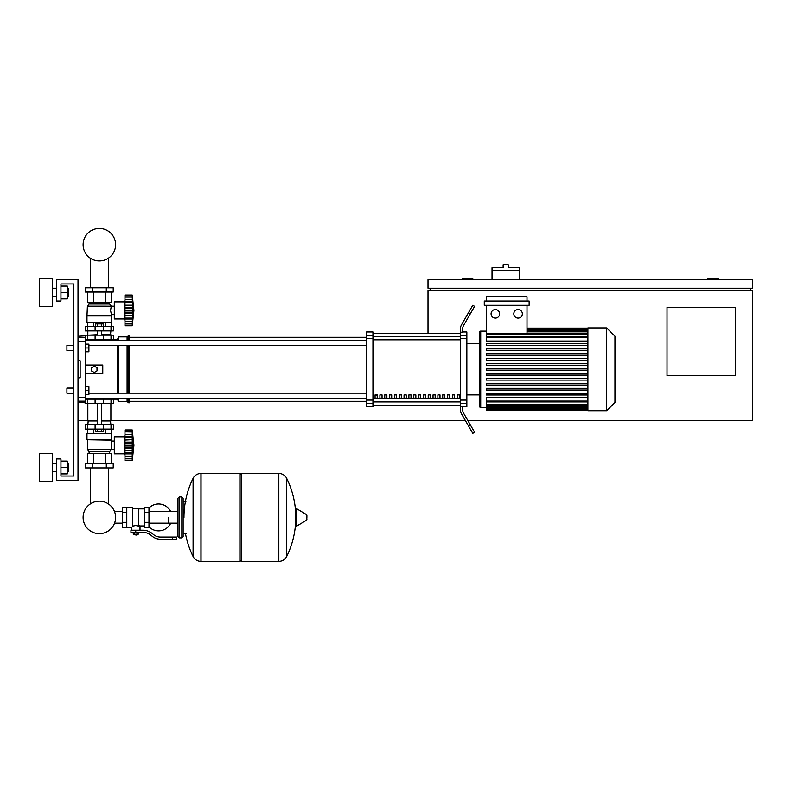 <?xml version="1.0" encoding="UTF-8"?>
<svg xmlns="http://www.w3.org/2000/svg" width="792" height="792" viewBox="0 0 792 792"><rect width="100%" height="100%" fill="white"/><g stroke="black" fill="none" stroke-linecap="round" stroke-linejoin="round"><path stroke-width="1.19" d="M519.354 270.715L492.04 270.715L492.04 267.726L503.138 267.726L503.138 264.736L508.256 264.736L508.256 267.726L519.354 267.726L519.354 279.675M492.04 279.675L492.04 270.715M718.255 279.675L718.255 278.824L707.583 278.824L707.583 279.675M472.824 279.675L472.824 278.824L462.162 278.824L462.162 279.675M428.017 333.283L428.017 290.347L752.4 290.347L752.4 420.532L467.844 420.532M465.379 420.532L110.88 420.532L110.88 403.455M87.833 403.455L87.833 420.532L78.012 420.532M735.322 375.715L667.032 375.715L667.032 307.425L735.322 307.425L735.322 375.715M752.4 279.675L428.017 279.675L428.017 288.219L752.4 288.219L752.4 279.675M430.145 288.219L430.145 290.347M750.262 288.219L750.262 290.347M66.914 390.654L66.914 388.09L73.745 388.09L73.745 350.529L66.914 350.529L66.914 345.411L73.745 345.411L73.745 283.952L60.944 283.952L60.944 301.019L56.678 301.019L56.678 279.675L78.012 279.675L78.012 480.289L56.678 480.289L56.678 458.944L60.944 458.944L60.944 476.022L73.745 476.022L73.745 393.218L66.914 393.218L66.914 390.654M66.914 388.09L66.914 393.218M85.694 386.813L88.902 386.813L88.902 390.654L85.694 390.654M88.902 390.654L88.902 394.495L85.694 394.495M66.914 345.411L66.914 350.529M85.694 344.134L88.902 344.134L88.902 347.975L85.694 347.975M88.902 347.975L88.902 351.816L85.694 351.816M168.181 517.423L168.181 523.166L168.181 517.423M148.975 526.828A13.444 13.444 0 0 0 170.735 523.166M170.735 511.682A13.444 13.444 0 0 0 148.975 508.009M126.779 507.603L132.749 507.603L132.749 526.749L131.472 527.234L122.513 527.234L122.513 507.603L126.779 507.603L126.779 527.234M144.708 525.957L140.006 525.957L140.006 530.224M144.708 512.513L144.708 527.234L148.975 527.234L148.975 507.603L144.708 507.603L144.708 512.513L148.975 512.513M144.708 508.89L138.729 508.89M138.729 525.393L140.006 525.957M132.749 526.076L135.739 525.542L138.729 526.076L138.729 508.246L132.749 508.246M137.452 534.709L134.036 534.709L137.026 535.135L137.452 534.283M136.976 532.363L136.976 534.283L138.204 534.283L138.204 532.363M133.274 532.363L133.274 534.283L136.976 534.283M134.511 532.363L134.511 534.283M172.448 539.194L176.715 539.194L176.715 537.055L172.448 537.055L172.448 539.194L160.35 539.194A12.801 12.801 0 0 1 152.351 536.382L150.836 535.164A12.801 12.801 0 0 0 142.837 532.363L130.937 532.363L130.937 530.224L135.739 530.224L135.739 532.363M135.739 530.224L142.837 530.224A14.939 14.939 0 0 1 152.163 533.501L153.688 534.719A10.672 10.672 0 0 0 160.35 537.055L172.448 537.055M144.708 522.334L148.975 522.334M126.779 512.513L122.513 512.513M126.779 522.334L122.513 522.334M278.725 561.389L278.725 473.458L278.833 561.389A8.752 8.752 0 0 0 286.684 556.509L286.684 478.338A8.752 8.752 0 0 0 278.833 473.458L241.164 473.458L241.164 561.389L278.725 561.389M295.693 517.423L295.693 509.078L296.505 508.622L296.505 526.225L295.693 525.759L295.693 517.423M306.9 517.423L306.9 515.166L306.9 517.423M193.09 478.338A8.752 8.752 0 0 1 200.93 473.458L239.887 473.458L239.887 561.389L201.049 561.389L201.049 473.458L200.93 561.389A8.752 8.752 0 0 1 193.09 556.509L193.09 478.338A88.358 88.358 0 0 0 183.972 517.423M181.833 496.93L179.279 496.93L179.279 537.907L181.833 537.907L181.833 496.93L183.12 498.217L183.12 501.207L186.11 501.207M186.11 533.64L183.12 533.64L183.12 536.629L183.12 498.217M85.694 399.188L113.444 399.188L113.444 403.455L85.269 403.455L85.269 402.821M90.308 467.914L90.308 503.94A16.236 16.236 0 0 0 83.111 517.423A16.236 16.236 0 0 1 99.356 501.178A16.236 16.236 0 0 1 115.592 517.423A16.236 16.236 0 0 0 108.405 503.94A16.236 16.236 0 0 1 99.356 533.659A16.236 16.236 0 0 1 83.111 517.423A16.236 16.236 0 0 0 99.356 533.659A16.236 16.236 0 0 0 108.405 503.94A16.236 16.236 0 0 1 99.356 533.659A16.236 16.236 0 0 1 90.308 503.94A16.236 16.236 0 0 0 99.356 533.659A16.236 16.236 0 0 0 115.592 517.423A16.236 16.236 0 0 1 99.356 533.659A16.236 16.236 0 0 1 90.308 503.94A16.236 16.236 0 0 0 99.356 533.659A16.236 16.236 0 0 0 115.592 517.423A16.236 16.236 0 0 1 99.356 533.659A16.236 16.236 0 0 1 90.308 503.94A16.236 16.236 0 0 0 96.436 533.402A16.236 16.236 0 0 0 114.543 523.166L122.513 523.166M122.513 511.682L114.543 511.682A16.236 16.236 0 0 0 108.405 503.94A16.236 16.236 0 0 1 114.543 511.682A16.236 16.236 0 0 0 108.405 503.94L108.405 467.914M103.604 403.455L103.623 398.336L95.09 398.336L95.109 403.455M101.326 429.066L101.326 431.798L103.297 431.798L103.297 429.066M101.326 431.798L97.386 431.798L97.386 429.066M97.386 431.798L95.416 431.798L95.416 429.066M124.968 455.529L124.542 453.826L114.296 453.826L114.296 436.748L124.542 436.748L124.542 453.826M124.968 435.046L124.542 436.748M124.968 453.598L124.968 445.292L132.224 445.292L132.224 460.657L133.927 445.292L132.224 429.927L132.234 444.926M124.968 452.975L132.224 452.975L132.69 453.885L124.968 453.885L132.373 453.767M132.224 460.657L124.968 460.657L124.968 458.598L132.224 458.598L132.69 457.033L132.482 457.905M132.482 458.825L124.968 458.825M124.968 448.44L132.69 448.44L132.224 445.233M132.254 458.736L124.968 458.736L124.968 453.885M124.968 445.292L124.968 442.144L132.69 442.124L132.422 450.816M124.968 442.144L124.968 437.61L132.224 437.61L132.69 436.689L132.482 434.452L132.69 436.689L124.968 436.689L124.968 431.838L132.224 431.977L132.69 433.541L132.482 432.67M124.968 437.61L124.968 436.689M132.254 431.838L124.968 431.838L124.968 429.927L132.224 429.927M124.968 440.065L132.403 439.649M111.731 439.738L86.981 439.738L86.981 433.333L111.731 433.333L111.306 449.559L109.603 451.688L109.603 453.4M86.981 439.738L111.306 440.164M87.407 440.164L87.407 449.559L111.306 449.559M87.407 449.559L89.11 451.688L109.603 451.688M89.11 451.688L89.11 453.4M114.296 441.055L111.306 441.055M114.296 449.519L111.306 449.519M85.486 463.647L113.226 463.647L113.226 467.914L85.486 467.914L85.486 463.647M92.416 463.647L92.416 467.914M106.296 463.647L106.296 467.914M111.187 433.333L111.187 429.066M105.267 433.333L105.267 429.066M93.446 433.333L93.446 429.066M87.526 433.333L87.526 429.066M87.526 463.647L87.526 453.4L111.187 453.4L111.187 463.647M93.446 453.4L93.446 463.647M105.267 453.4L105.267 463.647M88.258 420.532L87.833 424.799M110.454 420.532L110.88 424.799M87.684 424.799L85.269 424.799L85.269 429.066L113.444 429.066L113.444 424.799L87.684 424.799L87.684 429.066M87.833 420.958L97.218 420.958M101.485 420.958L110.88 420.958M87.833 420.532L97.218 420.532M101.485 420.532L110.88 420.532M132.531 443.411L132.69 448.45M132.224 437.669L132.69 436.689M132.482 440.065L132.422 443.589M132.69 442.174L132.224 445.292M132.69 448.44L132.482 447.074L124.968 447.074M132.482 443.5L124.968 443.51M132.224 437.61L132.482 436.976M88.258 335.165L97.218 334.739M110.454 335.165L110.88 330.898M101.485 334.739L110.88 334.739M87.833 334.739L87.833 330.898M113.444 330.898L85.269 330.898L85.269 326.631L113.444 326.631L113.444 330.898M85.694 339.431L95.109 339.431L95.09 340.293L103.623 340.293L103.623 339.431L117.493 339.431L118.562 336.877L127.096 336.877L129.235 335.808L129.235 340.342M95.416 326.631L95.416 323.898L103.297 323.898L103.297 326.631M101.326 323.898L101.326 326.631M97.386 323.898L97.386 326.631M124.968 300.168L124.542 301.871L114.296 301.871L114.296 318.948L124.542 318.948L124.968 320.651M132.224 325.779L124.968 325.779L124.968 319.018L132.69 319.018L132.224 318.097L132.482 318.731L132.224 318.097L124.968 318.097L124.968 307.266L132.69 307.266L132.224 325.779L133.927 310.415L132.224 295.05L132.511 308.593M132.482 297.792L132.224 297.109L124.968 297.109L124.968 299.574L132.482 299.574L132.69 301.811L132.482 299.574M124.968 310.415L132.224 310.415L132.482 312.206L132.234 310.771M124.968 307.266L124.968 301.811L132.69 301.811L132.224 302.792M124.968 302.732L132.224 302.732M132.254 296.96L124.968 296.96L124.968 295.05L132.224 295.05L133.927 310.415M132.67 322.166L132.482 323.027L132.69 322.166M132.254 323.859L124.968 323.72L132.224 323.72L132.482 323.027M124.968 301.811L124.968 299.574M132.482 323.948L124.968 323.948M124.968 318.731L124.968 318.097M124.968 319.018L132.373 318.889M124.968 313.563L132.69 313.582M124.542 301.871L124.542 318.948M111.731 315.958L86.981 315.958L86.981 322.364L111.731 322.364L111.731 315.958L110.534 310.415L111.306 306.148L109.603 304.009L109.603 302.297M86.981 315.958L87.407 306.148L89.11 304.009L89.11 302.297M114.296 314.642L111.306 314.642M114.296 306.177L87.407 306.148M106.296 287.793L113.226 287.793L113.226 292.06L85.486 292.06L85.486 287.793L106.296 287.793L106.296 292.06M92.416 292.06L92.416 287.793M105.267 322.364L105.267 326.631M93.446 322.364L93.446 326.631M111.187 322.364L111.187 326.631M87.526 322.364L87.526 326.631M111.187 292.06L111.187 302.297L87.526 302.297L87.526 292.06M93.446 302.297L93.446 292.06M105.267 302.297L105.267 292.06M109.603 304.009L89.11 304.009M111.306 315.533L87.407 315.533M132.67 306.821L132.502 305.306M124.968 315.642L132.482 315.632M132.224 310.415L132.482 312.197L124.968 312.197M113.444 339.431L113.444 335.165L85.269 335.165L85.269 335.808M95.109 335.165L95.109 339.431L103.604 339.431L103.604 335.165M115.592 244.679A16.236 16.236 0 0 0 99.356 228.442A16.236 16.236 0 0 0 83.111 244.679A16.236 16.236 0 0 0 99.356 260.924A16.236 16.236 0 0 0 115.592 244.679M614.958 364.894L615.473 364.894L615.473 373.735L614.958 373.735M615.473 372.676L614.958 372.676M615.473 373.735L615.473 376.804L614.958 376.804M615.473 376.804L614.958 376.992M587.902 369.31L587.902 327.908L606.682 327.908L606.682 410.711L587.902 410.711L587.902 369.31M606.682 410.711L614.958 402.435L614.958 336.194L606.682 327.908M486.427 331.115L480.724 331.115A1.069 1.069 0 0 0 479.655 332.175L479.655 343.708L479.655 332.175A1.069 1.069 0 0 1 480.724 331.115A1.069 1.069 0 0 0 479.655 332.175L479.655 406.445A1.069 1.069 0 0 0 480.724 407.514L480.724 331.115A1.069 1.069 0 0 0 479.655 332.175L479.655 343.708L466.854 343.708M587.902 341.045L486.427 341.045L486.427 305.286M495.356 309.553A4.267 4.267 0 0 1 499.623 313.83A4.267 4.267 0 0 1 495.356 318.097A4.267 4.267 0 0 1 491.089 313.83A4.267 4.267 0 0 1 495.356 309.553M518.087 309.553A4.267 4.267 0 0 1 522.354 313.83A4.267 4.267 0 0 1 518.087 318.097A4.267 4.267 0 0 1 513.81 313.83A4.267 4.267 0 0 1 518.087 309.553M529.145 305.286L484.288 305.286L484.288 301.019L529.145 301.019L529.145 305.286M527.017 305.286L527.017 333.472L486.427 333.472M486.427 301.019L486.427 296.752L527.017 296.752L527.017 301.019M587.902 401.089L486.427 401.089L486.427 397.584L587.902 397.584M587.902 370.171L486.427 370.171L486.427 368.458L587.902 368.458M587.902 395.01L486.427 395.01L486.427 393.297L587.902 393.297M587.902 390.04L486.427 390.04L486.427 388.337L587.902 388.337M587.902 385.07L486.427 385.07L486.427 383.368L587.902 383.368M587.902 380.101L486.427 380.101L486.427 378.398L587.902 378.398M587.902 375.131L486.427 375.131L486.427 373.428L587.902 373.428M587.902 363.488L486.427 363.488L486.427 365.201L587.902 365.201M587.902 358.519L486.427 358.519L486.427 360.231L587.902 360.231M587.902 353.559L486.427 353.559L486.427 355.262L587.902 355.262M587.902 348.589L486.427 348.589L486.427 350.292L587.902 350.292M587.902 343.619L486.427 343.619L486.427 345.322L587.902 345.322M486.427 401.089L486.427 410.503L587.902 410.503M466.854 394.921L479.655 394.921L479.655 406.445A1.069 1.069 0 0 0 480.724 407.514A1.069 1.069 0 0 1 479.655 406.445A1.069 1.069 0 0 0 480.724 407.514L486.427 407.514M457.192 394.921L459.33 394.921L459.33 398.128L457.192 398.128L457.192 394.921M452.361 394.921L454.499 394.921L454.499 398.128L452.361 398.128L452.361 394.921M447.529 394.921L449.668 394.921L449.668 398.128L447.529 398.128L447.529 394.921M442.708 394.921L444.837 394.921L444.837 398.128L442.708 398.128L442.708 394.921M437.877 394.921L440.005 394.921L440.005 398.128L437.877 398.128L437.877 394.921M433.046 394.921L435.174 394.921L435.174 398.128L433.046 398.128L433.046 394.921M428.215 394.921L430.353 394.921L430.353 398.128L428.215 398.128L428.215 394.921M423.383 394.921L425.522 394.921L425.522 398.128L423.383 398.128L423.383 394.921M418.552 394.921L420.691 394.921L420.691 398.128L418.552 398.128L418.552 394.921M413.721 394.921L415.859 394.921L415.859 398.128L413.721 398.128L413.721 394.921M408.89 394.921L411.028 394.921L411.028 398.128L408.89 398.128L408.89 394.921M404.068 394.921L406.197 394.921L406.197 398.128L404.068 398.128L404.068 394.921M399.237 394.921L401.366 394.921L401.366 398.128L399.237 398.128L399.237 394.921M394.406 394.921L396.535 394.921L396.535 398.128L394.406 398.128L394.406 394.921M389.575 394.921L391.713 394.921L391.713 398.128L389.575 398.128L389.575 394.921M384.744 394.921L386.882 394.921L386.882 398.128L384.744 398.128L384.744 394.921M379.913 394.921L382.051 394.921L382.051 398.128L379.913 398.128L379.913 394.921M375.081 394.921L377.22 394.921L377.22 398.128L375.081 398.128L375.081 394.921M460.449 333.432L372.953 333.432M372.953 405.197L460.449 405.197M460.449 335.263L460.449 338.53L466.854 338.53L466.854 335.263L460.449 335.263L460.449 332.214L462.587 332.214L462.587 329.492A8.534 8.534 0 0 1 463.726 325.225A8.534 8.534 0 0 0 462.587 329.492A8.534 8.534 0 0 1 463.726 325.225A8.534 8.534 0 0 0 462.587 329.492M466.854 338.53L466.854 400.099L460.449 400.099L460.449 338.53M460.449 400.099L460.449 403.366L466.854 403.366L466.854 400.099M466.854 403.366L466.854 406.662L462.587 406.662M461.597 413.978A8.534 8.534 0 0 1 460.449 409.712L460.449 406.405L460.449 409.712A8.534 8.534 0 0 0 461.597 413.978L468.508 425.947L470.349 424.878L463.726 413.404A8.534 8.534 0 0 1 462.587 409.137L462.587 406.405L460.449 406.405L460.449 403.366M462.587 331.967L466.854 331.967L466.854 335.263M366.548 335.263L366.548 331.967L372.953 331.967L372.953 335.263L366.548 335.263L366.548 338.53L372.953 338.53L372.953 335.263M372.953 338.53L372.953 400.099L366.548 400.099L366.548 403.366L372.953 403.366L372.953 400.099M372.953 403.366L372.953 406.662L366.548 406.662L366.548 403.366M366.548 400.099L366.548 338.53M372.953 333.283L460.449 333.283M372.953 405.336L460.449 405.336M470.349 424.878L474.616 432.274L472.774 433.333L468.508 425.947M470.349 313.751L474.616 306.356L472.774 305.286L468.508 312.682L470.349 313.751L463.726 325.225M460.449 328.918L460.449 332.214L460.449 328.918A8.534 8.534 0 0 1 461.597 324.651L468.508 312.682M463.726 413.404A8.534 8.534 0 0 1 462.587 409.137A8.534 8.534 0 0 0 463.726 413.404A8.534 8.534 0 0 1 462.587 409.137M460.449 406.405L460.449 409.712L460.449 406.405M88.902 345.47L366.548 345.47M85.694 340.342L366.548 340.342M377.22 398.128L377.22 394.921M375.081 395.723L377.22 395.723M113.444 399.188L117.493 399.188L118.562 401.752L127.096 401.752L129.235 402.821L129.235 398.287M112.157 339.431L111.256 340.342M111.256 398.287L112.157 399.188M117.493 399.188L117.493 398.287M117.493 393.159L117.493 345.47M117.493 340.342L117.493 339.431M94.238 372.517L91.456 370.913L91.456 367.716L94.238 366.112L97.01 367.716L97.01 370.913L94.238 372.517M85.694 365.043L102.772 365.043L102.772 373.577L85.694 373.577M129.235 393.159L129.235 345.47M128.165 402.821L128.165 398.287M128.165 393.159L128.165 345.47M128.165 340.342L128.165 335.808M127.096 401.752L127.096 398.287M127.096 393.159L127.096 345.47M127.096 340.342L127.096 336.877M118.562 401.752L118.562 398.287M118.562 393.159L118.562 345.47M118.562 340.342L118.562 336.877M78.012 341.263L85.694 341.263L85.694 335.808L78.012 336.283M78.012 402.346L85.694 402.821L85.694 397.366L78.012 397.366M78.012 360.776L80.15 360.776L80.15 377.853L78.012 377.853M85.694 341.263L85.694 397.366M80.15 360.776L80.15 377.853M68.152 471.755L68.152 463.211L68.152 471.755L67.3 471.755M52.401 467.488L52.401 481.358L39.6 481.358L39.6 453.608L52.401 453.608L52.401 467.488M68.152 296.752L68.152 288.219L68.152 296.752L67.3 296.752M52.401 292.486L52.401 306.356L39.6 306.356L39.6 278.616L52.401 278.616L52.401 292.486M60.944 298.891L67.3 298.891L67.3 286.08L60.944 286.08M60.944 292.486L67.3 292.486M73.745 345.411L73.745 283.952L73.745 345.411L73.745 283.952L60.944 283.952L73.745 283.952L60.944 283.952L73.745 283.952L73.745 393.218M60.944 473.883L67.3 473.883L67.3 461.083L60.944 461.083M60.944 467.488L67.3 467.488M60.944 476.022L73.745 476.022L60.944 476.022M73.745 388.09L73.745 350.529M278.833 561.389L278.833 473.458M306.9 519.681L306.643 514.701L296.505 508.622M200.93 473.458L200.93 561.389M87.684 403.455L87.684 399.188M111.029 403.455L111.029 399.188M124.968 456.123L132.482 456.123M124.968 450.519L132.482 450.519M124.968 434.452L132.482 434.452M124.968 431.749L132.482 431.749M95.109 424.799L95.109 429.066M103.604 424.799L103.604 429.066M111.029 424.799L111.029 429.066M87.684 330.898L87.684 326.631M95.109 330.898L95.109 326.631M103.604 330.898L103.604 326.631M111.029 330.898L111.029 326.631M124.968 308.632L132.482 308.632M124.968 321.245L132.482 321.245M124.968 305.187L132.482 305.187M124.968 296.871L132.482 296.871M87.684 335.165L87.684 339.431M111.029 335.165L111.029 339.431M615.473 369.32L614.958 369.32M615.473 365.953L614.958 365.953M587.902 329.284L527.017 329.284M587.902 330.224L527.017 330.224M587.902 331.828L527.017 331.828M587.902 334.214L486.427 334.214M587.902 337.531L486.427 337.531M587.902 409.345L486.427 409.345M587.902 408.405L486.427 408.405M587.902 406.791L486.427 406.791M587.902 404.415L486.427 404.415M460.449 336.689L372.953 336.689M460.449 398.812L372.953 398.812M372.953 401.94L460.449 401.94M372.953 339.808L460.449 339.808M85.694 337.461L78.012 337.461M78.012 401.168L85.694 401.168M108.405 287.793L108.405 258.162M90.308 258.162L90.308 287.793M177.992 523.166L148.975 523.166M177.992 511.682L148.975 511.682M131.472 527.234L131.472 530.224M286.684 556.509A88.358 88.358 0 0 0 295.693 521.76M295.693 513.077A88.358 88.358 0 0 0 286.684 478.338M306.643 520.136L296.505 526.225M239.887 474.735L241.164 473.458M239.887 560.102L241.164 561.389M185.476 533.64A88.358 88.358 0 0 0 193.09 556.509M179.279 537.907L177.992 536.629L177.992 498.217L179.279 496.93M181.833 537.907L183.12 536.629M110.108 398.287L110.108 399.188M88.595 399.188L88.595 398.287M101.485 424.799L101.485 403.455M97.218 424.799L97.218 403.455M124.968 436.818L132.373 436.818M101.485 330.898L101.485 335.165M97.218 330.898L97.218 335.165M124.968 301.94L132.373 301.94M88.595 339.431L88.595 340.342M110.108 339.431L110.108 340.342M587.902 328.126L527.017 328.126M527.017 328.433L587.902 328.433M527.017 329.363L587.902 329.363M527.017 330.977L587.902 330.977M527.017 333.363L587.902 333.363M486.427 336.679L587.902 336.679M587.902 410.197L486.427 410.197M587.902 409.256L486.427 409.256M587.902 407.642L486.427 407.642M587.902 405.266L486.427 405.266M587.902 401.94L486.427 401.94M129.235 401.326L366.548 401.326M129.235 337.303L366.548 337.303M366.548 393.159L88.902 393.159M366.548 398.287L85.694 398.287M52.401 471.755L56.678 471.755M52.401 296.752L56.678 296.752M52.401 288.219L56.678 288.219M67.3 288.219L68.152 288.219M52.401 463.211L56.678 463.211M67.3 463.211L68.152 463.211"/></g></svg>
